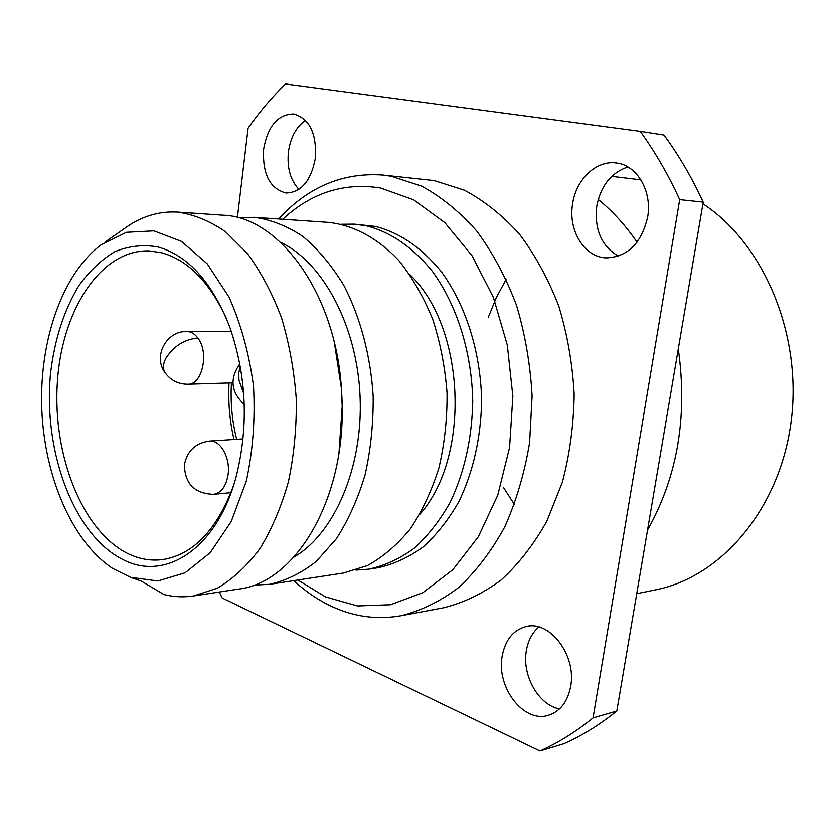 <?xml version="1.0" encoding="UTF-8"?>
<svg xmlns="http://www.w3.org/2000/svg" width="835" height="835" viewBox="0 0 835 835"><rect width="100%" height="100%" fill="white"/><g stroke="black" fill="none" stroke-linecap="round" stroke-linejoin="round"><path stroke-width="1.25" d="M233.257 486.335C216.599 530.423 192.979 554.857 162.397 559.638C150.686 561.068 139.257 559.095 128.089 553.709C82.404 531.373 52.563 455.263 57.333 382.764C61.675 310.223 100.993 249.049 149.455 250.907L161.823 252.807C187.844 260.061 209.303 281.802 226.201 318.02M122.943 559.575C165.382 582.016 217.413 548.47 236.263 476.211C248.726 426.153 246.659 376.7 230.042 327.863C212.434 282.554 188.366 255.573 157.846 246.93C143.025 244.373 128.653 245.981 114.739 251.752C101.411 259.716 89.46 270.999 78.897 285.612C64.159 310.015 54.745 338.968 50.643 372.462C42.585 450.169 73.543 535.12 122.943 559.575M130.573 577.34L157.909 580.983L185.109 572.8L210.211 552.697L231.212 521.562L246.262 481.325C252.901 450.869 255.312 419.139 253.496 386.146C249.143 353.654 240.991 323.97 229.02 297.103L207.268 263.86L181.539 241.409L153.932 230.857L126.45 232.297L100.889 244.979C62.134 274.162 39.349 340.795 41.75 408.388C44.234 475.971 71.768 541.205 112.485 568.332L130.573 577.34L141.219 581.056L163.994 594.53C173.743 596.973 183.585 597.453 193.511 595.971L238.643 589.061C294.442 582.955 344.448 501.658 342.162 405.831L341.452 389.12C335.712 293.45 279.078 216.62 222.966 215.2L177.417 212.1C193.824 214.397 209.888 220.962 225.607 231.796L247.557 253.694C260.969 271.98 272.293 293.398 281.541 317.947C289.307 343.843 294.223 370.99 296.3 399.391C296.613 427.864 293.983 455.325 288.409 481.774C281.249 507.012 271.751 529.307 259.925 548.647C247.024 565.869 232.84 579.052 217.382 588.195L193.511 595.971M130.73 577.403L124.133 574.136M105.147 242.004L123.945 228.894C140.447 216.651 158.274 211.057 177.417 212.1M334.397 342.851L341.557 389.267L342.246 405.685L339 452.539M254.257 217.33L328.614 222.392C353.393 225.095 377.817 238.09 398.953 260.677C412.292 277.356 423.533 296.853 432.655 319.158C440.306 342.663 445.107 367.296 447.059 393.066C447.268 418.909 444.554 443.855 438.897 467.924C431.674 490.917 422.103 511.281 410.204 529.014C397.23 544.858 382.962 557.06 367.379 565.619L343.321 573.06L269.653 584.323C285.925 580.701 301.477 573.05 316.308 561.37L336.453 538.648C348.352 520.121 357.902 498.808 365.114 474.718C370.75 449.48 373.433 423.293 373.172 396.166C370.625 355.564 360.271 316.914 343.634 285.059C331.537 265.238 317.885 248.987 302.677 236.295C286.916 225.909 270.78 219.584 254.257 217.33L238.518 217.851M253.923 585.126L269.653 584.323M280.758 242.442C323.009 262.399 357.192 325.984 360.083 396.708C363.121 467.433 334.386 533.659 293.951 557.081M419.817 514.329C470.982 457.131 465.533 327.216 409.766 274.506M355.94 570.117L368.84 569.157C384.559 565.754 399.621 558.845 414.024 548.418C427.75 536.049 439.805 520.675 450.19 502.294C464.448 472.266 471.963 438.584 472.756 401.249C471.827 352.255 456.818 304.806 432.269 271.187C412.657 247.17 390.707 232.046 366.429 225.836L354.374 224.145L375.416 226.442C399.694 232.631 421.633 247.661 441.214 271.542C465.742 304.963 480.72 352.12 481.638 400.821C480.845 437.926 473.32 471.399 459.073 501.261C448.698 519.537 436.642 534.828 422.917 547.144C408.524 557.509 393.473 564.397 377.754 567.79L368.84 569.157M341.431 224.271L354.374 224.145M297.865 580.012L325.462 596.879L357.443 605.959L390.467 604.749L422.875 592.673L452.81 569.752L478.371 536.728L497.775 495.145L509.59 447.33L512.857 396.218L507.304 345.095L493.328 297.25L471.994 255.667L444.836 222.674L413.722 199.868L380.603 188.011C344.03 182.26 311.413 192.676 282.731 219.271M293.795 580.628C305.829 591.764 318.803 600.522 332.716 606.899C354.708 616.919 377.483 619.862 401.05 615.739C421.143 610.74 440.379 601.304 458.759 587.454C476.274 571.119 491.596 550.954 504.726 526.979C516.26 501.146 524.547 473.069 529.588 442.727L532.104 396.166C530.392 364.686 525.173 334.365 516.468 305.203C505.906 277.345 492.681 252.65 476.795 231.107C459.72 211.808 441.287 196.789 421.477 186.059L391.208 176.248L382.566 175.026L434.21 180.579L464.375 190.192C484.081 200.671 502.419 215.284 519.38 234.04C535.152 254.978 548.271 278.953 558.73 305.975C567.351 334.271 572.497 363.674 574.167 394.203C573.728 424.723 569.783 454.104 562.331 482.348L546.852 521.176C533.774 544.483 518.514 564.116 501.083 580.054C482.766 593.591 463.592 602.849 443.562 607.797L401.05 615.739M278.639 218.989C308.021 186.957 342.663 172.302 382.566 175.026M219.281 592.025L222.152 597.964L539.963 751.041C558.302 742.816 576.004 731.784 593.048 717.964L679.7 199.638C668.261 174.661 655.099 151.897 640.205 131.335L285.507 83.959C271.876 97.267 259.414 111.984 248.11 128.099L237.39 217.549M570.67 686.391C576.745 655.381 549.701 620.05 526.113 626.563C513.17 630.039 505.175 639.965 502.138 656.331C496.209 687.236 523.67 723.392 548.345 715.355C560.202 711.524 567.643 701.87 570.67 686.391M647.626 217.236C652.385 191.215 636.875 164.954 616.24 162.982C596.242 159.996 575.983 179.535 572.601 203.907C567.957 230.408 584.291 257.222 606.252 257.89C627.565 256.992 641.364 243.444 647.626 217.236M315.369 158.212C316.747 133.35 309.524 118.601 293.69 113.967C277.878 114.291 267.858 125.981 263.641 149.027C262.336 174.139 269.851 188.814 286.196 193.031C301.32 192.374 311.037 180.777 315.369 158.212M640.205 131.335L664.013 135.04C678.803 155.237 691.871 177.605 703.216 202.122L616.815 711.065C599.854 724.707 582.235 735.604 563.959 743.766L539.963 751.041M305.558 120.365C296.268 126.774 290.559 137.243 288.43 151.74C286.885 167.762 290.392 180.308 298.94 189.368M627.878 166.948C611.157 172.699 600.783 185.777 596.754 206.182C594.269 229.521 601.492 246.179 618.401 256.147M538.846 627.022C532.219 632.669 528.044 640.602 526.332 650.799C521.875 675.327 538.491 705.084 559.481 708.988M593.048 717.964L616.815 711.065M679.7 199.638L703.216 202.122M647.553 530.037C677.54 476.681 687.789 416.321 678.291 348.967M637.042 242.202C625.519 225.387 612.577 211.14 598.225 199.461M636.74 593.685L655.391 589.886C720.678 577.204 779.389 509.736 790.985 422.573C802.8 335.493 764.109 243.757 702.934 203.792M611.721 176.373L640.894 179.838M506.208 279.276L496.303 297.594L488.381 317.206M503.474 487.525L514.443 504.476M234.009 439.471C229.709 420.997 228.049 402.167 229.04 382.983M236.691 439.304C232.057 420.923 230.314 402.126 231.472 382.91M184.41 464.918C184.859 483.82 194.586 493.621 213.593 494.33C221.348 492.921 226.181 486.283 228.122 474.405C230.502 457.757 220.377 439.753 209.606 441.037C195.578 442.957 187.186 450.827 184.441 464.646M243.684 393.483L238.977 380.311L238.747 372.963L240.292 366.388M197.864 338.06C209.418 352.527 202.3 384.987 187.927 384.236C178.554 384.257 171.029 380.551 165.34 373.13C162.616 369.279 162.804 364.31 165.904 358.225C173.743 346.076 184.399 339.354 197.864 338.06C194.67 333.791 191.017 331.61 186.925 331.537L231.326 331.526M213.593 494.33L230.93 492.671M209.606 441.037L243.058 438.886M239.822 363.883C229.489 378.683 230.971 392.2 244.248 404.464M186.925 331.537C166.499 330.702 152.805 356.201 164.944 372.556M187.927 384.236L232.913 382.858"/></g></svg>
